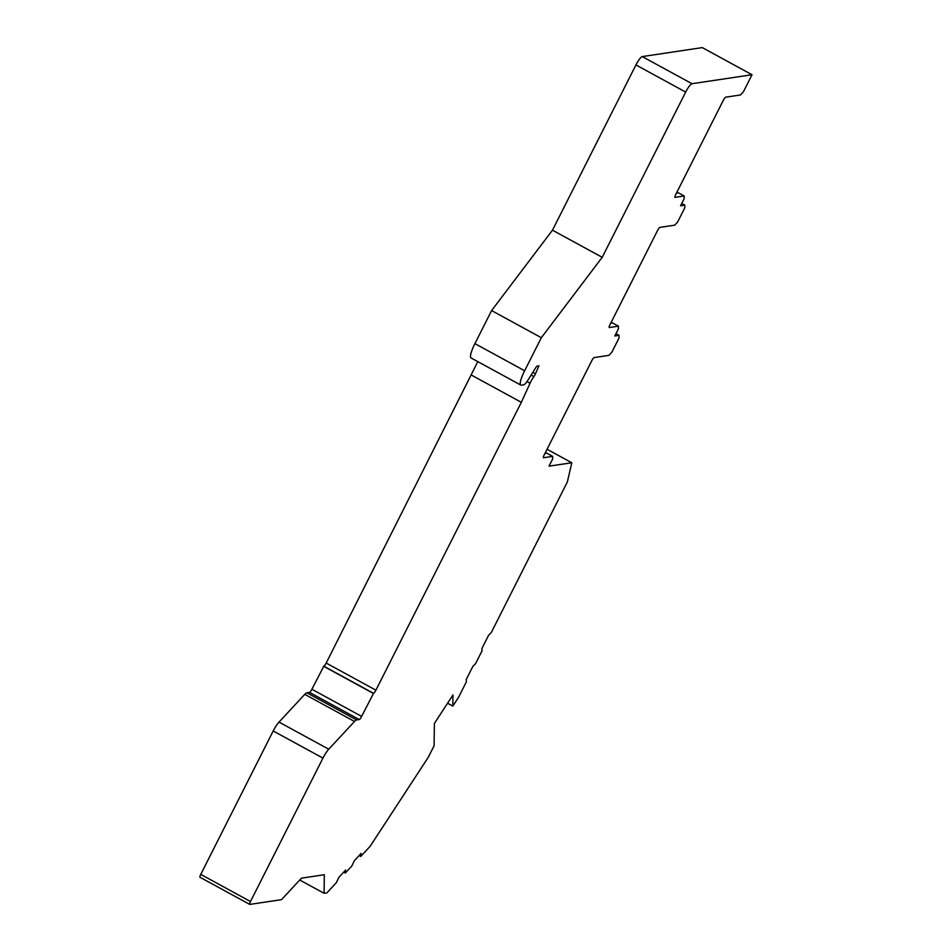 <?xml version="1.0" encoding="UTF-8"?>
<svg xmlns="http://www.w3.org/2000/svg" width="952" height="952" viewBox="0 0 952 952"><rect width="100%" height="100%" fill="white"/><g stroke="black" fill="none" stroke-linecap="round" stroke-linejoin="round"><path stroke-width="1.43" d="M520.768 385.06L471.038 357.928A17.017 3.487 -61.4 0 1 474.917 343.624L491.613 310.578L552.469 230.182L635.936 64.938L685.678 92.07L602.199 257.314L541.343 337.71L524.647 370.756A17.017 3.487 118.6 0 0 520.768 385.06A17.017 3.487 118.6 0 0 521.327 385.143L523.743 384.775A9.08 1.856 118.6 0 0 528.146 379.848L535.583 367.948A3.403 0.702 -61.4 0 1 537.237 366.092L538.939 365.842L535.476 373.815A3.403 0.702 -61.4 0 1 533.917 376.575A9.08 1.856 -61.4 0 0 530.062 383.263L521.327 402.315L375.909 690.188A3.403 0.702 -61.4 0 1 373.541 693.318L361.617 716.404A3.403 0.702 -61.4 0 1 359.249 719.533L356.595 719.926A11.353 2.321 118.6 0 0 354.501 721.485L328.738 749.224A11.353 2.321 118.6 0 0 322.942 758.101L273.2 730.969A11.353 2.321 -61.4 0 1 279.007 722.092L304.771 694.353A11.353 2.321 -61.4 0 1 306.865 692.794L309.519 692.401A3.403 0.702 118.6 0 0 311.887 689.272L361.617 716.404M200.099 877.268A3.403 0.702 -61.4 0 1 199.98 877.256A3.403 0.702 -61.4 0 1 200.753 874.388L250.495 901.52L322.942 758.101M250.495 901.52A3.403 0.702 118.6 0 0 249.71 904.388A3.403 0.702 118.6 0 0 249.829 904.4L281.506 899.664L301.475 878.149L324.334 874.733L324.073 893.285L299.749 880.017M685.678 92.07A9.08 1.856 -61.4 0 1 691.997 83.716L752.02 74.732L743.357 91.868L740.477 94.974L725.686 97.187A3.403 0.702 -61.4 0 0 723.318 100.317L675.765 194.458A3.403 0.702 -61.4 0 0 674.98 197.326A3.403 0.702 -61.4 0 0 675.099 197.338L684.202 195.969L684.167 198.647L680.561 205.775L684.833 205.132L684.797 207.81L677.598 222.066L674.718 225.172L659.914 227.385A3.403 0.702 -61.4 0 0 657.546 230.515L609.994 324.656A3.403 0.702 -61.4 0 0 609.221 327.512A3.403 0.702 -61.4 0 0 609.328 327.536L618.431 326.167L618.395 328.845L614.802 335.973L619.062 335.33L619.026 338.008L611.827 352.252L608.947 355.358L594.155 357.571A3.403 0.702 -61.4 0 0 591.787 360.701L544.235 454.842A3.403 0.702 -61.4 0 0 543.449 457.71A3.403 0.702 -61.4 0 0 543.568 457.722L552.672 456.365L552.636 459.042L549.03 466.159L571.795 462.755L567.356 481.938L491.22 632.663L488.626 635.21L481.879 648.562L482.117 650.68L475.536 663.711L472.942 666.257L466.194 679.609L466.432 681.727L458.59 697.257L452.819 706.11L452.973 694.972L434.398 723.413L434.088 745.785L428.245 757.34L370.138 846.304L360.748 856.419L361.07 853.432L354.418 860.608L351.764 866.082L345.278 873.079L345.588 870.104L338.936 877.268L336.294 882.754L326.905 892.857L324.073 893.285M635.936 64.938A9.08 1.856 -61.4 0 1 642.267 56.584L702.29 47.6L752.02 74.732M200.753 874.388L273.2 730.969M477.809 361.629L326.179 663.056A3.403 0.702 118.6 0 1 323.811 666.198L311.887 689.272M681.739 203.454L684.833 205.132M545.282 452.759L546.817 453.164L544.937 453.45M552.672 456.365L546.817 453.164M571.795 462.755L547.055 449.261M552.469 230.182L602.199 257.314M491.613 310.578L541.343 337.71M452.819 706.11L447.571 703.242M345.278 873.079L343.648 872.199M360.748 856.419L359.13 855.527M323.525 666.233L373.255 693.365M471.597 375.183L521.327 402.315M611.053 322.573L612.588 322.978L610.696 323.252M618.431 326.167L612.588 322.978M615.968 333.64L619.062 335.33M676.812 192.375L678.348 192.78L676.467 193.066M684.202 195.969L678.348 192.78M691.997 83.716L642.267 56.584M328.738 749.224L279.007 722.092M354.501 721.485L304.771 694.353M356.595 719.926L306.865 692.794M309.519 692.401L359.249 719.533M323.811 666.198L373.541 693.318M326.179 663.056L375.909 690.188M526.98 381.585L530.062 383.263M531.133 375.064L533.917 376.575M532.822 372.363L535.476 373.815M474.917 343.624L524.647 370.756M199.98 877.256L249.71 904.388"/></g></svg>
